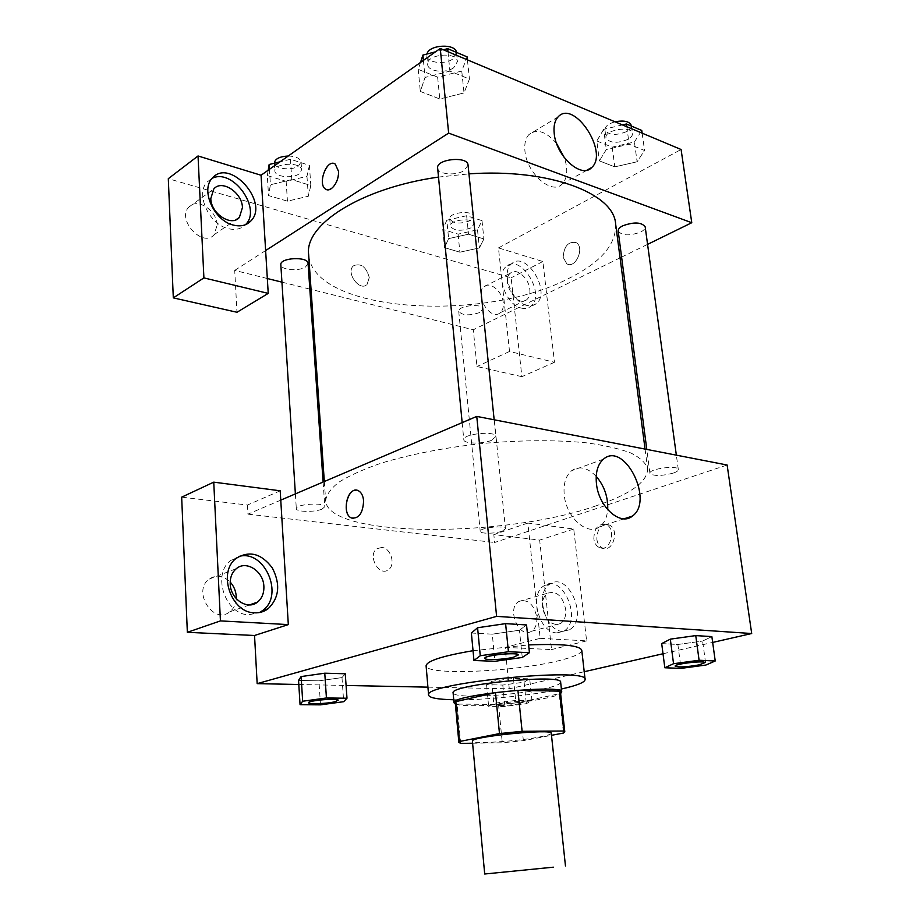 <?xml version="1.0" encoding="UTF-8"?>
<svg xmlns="http://www.w3.org/2000/svg" width="920" height="920" viewBox="0 0 920 920"><rect width="100%" height="100%" fill="white"/><g stroke="black" fill="none" stroke-linecap="round" stroke-linejoin="round"><path stroke-width="0.69" stroke-dasharray="4.6 3.45" d="M551.264 733.217C551.149 734.24 547.308 735.482 539.741 736.943C517.247 741.416 471.5 744.303 472.397 741.094M472.592 743.222L502.285 742.785L523.365 740.669L551.494 735.321M460.655 743.394L457.091 704.064L498.525 704.49L502.285 742.785M523.365 740.669L519.466 702.374L559.199 693.749L563.5 733.033M519.466 702.374L498.525 704.49M457.091 704.064L455.262 702.684M560.464 692.185L559.199 693.749M455.388 704.03C458.045 705.065 463.461 705.629 471.626 705.709C500.123 706.203 553.495 698.981 560.613 693.519M560.648 682.226C560.521 684.146 555.243 686.285 544.801 688.643C525.332 693.059 491.073 696.52 470.741 696.13C459.528 695.922 453.663 694.876 453.123 692.967M561.384 688.999C532.657 695.417 483.161 700.35 453.732 699.752M581.762 650.244C581.578 653.533 573.769 657.053 558.325 660.801C514.027 671.956 425.35 675.717 426.098 665.781M473.041 650.693L528.62 644.92M531.978 700.637L515.683 700.431L493.752 703.328L488.635 706.353L504.907 706.502L526.332 703.685L531.978 700.637L529.713 678.81L513.452 678.373L491.625 681.352L486.553 684.687L502.78 685.055L524.112 682.168L529.713 678.81L513.452 678.373L491.613 681.352L486.576 684.687L502.78 685.055L524.124 682.168L529.678 678.822M670.323 639.147L661.721 643.586L677.867 644.483L702.615 641.056L711.827 636.606L702.604 641.056L705.893 665.045M301.127 676.568L324.783 673.198M320.505 704.846L318.929 680.846L298.551 680.386L318.929 680.846L341.987 677.591L345.253 673.762L342.022 677.591L318.918 680.846M298.804 684.491L346.081 685.469M427.926 687.148L509.277 688.815L584.223 671.715M663.009 653.752L712.667 642.424M477.595 627.75L471.408 633.006L492.28 634.168L519.466 630.223L526.504 624.956L519.455 630.223L522.261 657.466M353.073 518.454C359.823 517.558 363.342 511.669 363.618 500.802C363.112 495.765 361.41 492.418 358.49 490.762L355.706 490.176M238.993 556.439L230.724 560.487C211.703 573.965 225.25 614.813 248.779 614.767L259.474 612.536M236.244 598.655C235.865 604.325 233.703 608.706 229.77 611.811C213.601 625.289 191.946 591.399 209.047 579.151C216.165 574.459 223.215 575.437 230.184 582.061M280.197 490.797L247.457 505.046L181.665 497.156M280.761 500.135L247.952 514.153L247.457 505.046M596.194 476.33C587.477 467.463 579.255 465.6 571.538 470.764C565.673 475.824 563.247 483.92 564.247 495.052C566.237 517.833 587.995 536.659 599.897 526.539C604.428 522.985 607.028 517.373 607.694 509.68M596.838 539.2C597.471 543.57 599.345 546.503 602.462 547.986C612.996 553.115 619.965 529.034 609.109 524.929C601.278 523.825 597.183 528.586 596.838 539.2M540.166 638.342L586.615 640.872L573.723 529.034L527.85 523.054L540.166 638.342L505.126 647.369L509.277 688.815M573.723 529.034L539.649 540.097L493.822 534.601L494.615 542.501L727.122 465.014M593.837 538.821C594.193 528.183 598.287 523.411 606.107 524.526C616.975 528.632 609.994 552.759 599.46 547.63C596.356 546.135 594.481 543.202 593.837 538.821M562.844 631.361C545.054 631.58 534.531 592.192 550.091 583.981C568.617 571.113 588.984 619.39 569.445 629.763L562.844 631.361M556.887 632.891L563.5 631.304C583.061 620.942 562.764 572.861 544.214 585.707C528.643 593.906 539.108 633.132 556.887 632.891M542.535 607.453C542.018 600.714 543.708 595.964 547.618 593.205C556.496 590.536 562.511 595.861 565.662 609.189C566.226 616.02 564.489 620.827 560.476 623.599C551.643 626.163 545.663 620.781 542.535 607.453M536.797 617.067C537.303 623.771 535.543 628.498 531.495 631.258C519.248 639.469 506.046 608.361 518.857 601.461C527.769 598.782 533.749 603.991 536.797 617.067M505.126 647.369L551.551 649.577L539.649 540.097M586.615 640.872L551.551 649.577M527.85 523.054L493.822 534.601M381.811 547.446L376.97 548.699C367.057 555.059 378.948 577.082 388.332 569.802C395.979 565.144 390.931 547.86 381.811 547.446C390.931 547.848 395.979 565.144 388.332 569.802C378.948 577.082 367.068 555.059 376.981 548.699L381.823 547.446M247.952 514.153L494.615 542.501M322.023 509.139C314.755 512.348 295.964 512.026 296.32 508.656C295.297 504.068 325.266 502.067 324.817 506.736L322.023 509.139M502.009 531.231C494.937 533.795 480.022 533.887 480.228 531.346C479.216 527.689 505.747 525.033 505.471 528.816L502.009 531.231M491.556 440.312C482.643 444.199 463.622 443.842 463.806 439.737C462.369 433.815 496.11 430.468 495.868 436.551L491.556 440.312M673.221 473.121C661.227 476.169 653.464 476.238 649.922 473.317C648.554 468.809 678.408 464.83 678.316 469.556C678.35 470.729 676.66 471.925 673.221 473.121M596.148 505.804C505.252 537.97 328.291 538.154 325.657 500.871C326.278 494.879 330.717 488.635 338.974 482.114C349.473 475.571 363.492 469.269 381.053 463.209C410.377 454.308 444.21 447.729 482.517 443.474C520.915 440.07 555.37 439.829 585.89 442.761C604.302 445.234 619.286 448.638 630.867 452.985C640.251 457.734 645.84 462.99 647.622 468.74C647.519 481.919 630.361 494.27 596.148 505.804M615.606 223.755C616.561 244.202 600.978 262.418 568.836 278.392C483.368 323.311 312.421 312.627 308.625 254.391M438.506 177.077L468.947 173.868M618.182 231C621.805 235.738 629.28 236.106 640.584 232.081C643.793 230.425 645.322 228.677 645.184 226.849M308.062 263.465L305.474 267.03C298.643 271.607 280.611 269.974 280.83 264.741M479.745 312.524C469.372 315.928 462.369 315.548 458.735 311.374C457.527 305.566 482.954 303.025 482.931 308.947L479.745 312.524M468.05 165.094L464.151 170.614C455.871 176.065 437.702 174.397 437.644 168.107M620.068 257.853L505.517 313.996L509.519 351.463L554.484 362.284L542.869 261.51L498.456 247.917L505.517 313.996L473.294 329.785L311.041 289.397M309.822 289.098L281.934 282.152M267.317 278.518L234.715 270.399L236.98 312.271M621.598 257.105L647.577 244.375M265.627 250.55L234.715 270.399M369.276 277.529C366.206 266.719 360.916 262.832 353.406 265.868C345.437 272.55 359.731 291.996 367.034 284.498L369.276 277.529L367.046 284.498C359.743 291.996 345.448 272.55 353.406 265.868C360.916 262.821 366.206 266.708 369.276 277.529M217.177 225.055C217.108 210.323 196.696 197.225 188.772 207.126C176.364 219.615 202.883 248.239 214.072 234.726L217.177 225.055M503.274 302.703C502.458 291.456 490.061 281.06 484.046 286.752C473.708 294.457 490.636 321.586 500.181 312.754C502.653 310.592 503.677 307.245 503.274 302.703M554.484 362.284L521.881 376.671L511.129 277.794L168.302 178.687M521.881 376.671L476.974 366.528L473.294 329.785M207.08 182.045L212.186 178.284L207.08 182.045C195.212 193.879 209.047 224.388 228.125 228.597C235.29 230.368 241.052 229.08 245.444 224.71M529.816 289.466C530.253 294.078 529.241 297.471 526.803 299.644C517.327 308.51 500.204 280.807 510.485 273.09C516.453 267.375 528.908 278.047 529.816 289.466M521.145 308.039C524.894 309.005 528.091 308.441 530.736 306.337C546.411 294.952 520.778 252.931 506.253 266.512C495.201 274.551 506.08 304.922 521.145 308.039M526.608 305.371C511.531 302.22 500.606 271.733 511.658 263.695C526.159 250.09 551.839 292.295 536.188 303.692C533.542 305.785 530.357 306.348 526.608 305.371M542.869 261.51L511.129 277.794M509.519 351.463L476.974 366.528M268.203 170.2L267.306 175.57L268.536 195.569L287.442 201.169L308.349 196.224L310.822 185.483L291.801 179.607L270.411 184.748L268.536 195.569L287.442 201.169L308.361 196.236L310.787 185.483M269.457 169.314L270.423 184.759L268.571 195.569M423.407 60.386L425.04 77.441L420.313 91.436L439.772 98.98L464.013 92.943L469.407 79.074L449.926 71.127L425.028 77.429L420.348 91.436L439.772 98.98L464.025 92.954M622.472 124.913L603.669 129.352L606.303 149.523L599.391 160.885L614.801 166.865L637.111 161.77L644.552 150.489L629.154 144.21L606.292 149.511L599.414 160.896M603.669 129.352L596.815 140.978L599.391 160.885L614.801 166.865L637.123 161.782M596.815 140.978L612.202 147.142L634.409 141.979L637.111 161.77L644.518 150.489M446.821 220.202L442.773 229.436L458.091 234.14L477.503 229.816L481.999 220.639L466.647 215.728L446.821 220.202L448.615 238.625L444.521 247.652L459.885 252.195L479.366 247.928L483.909 238.958L468.51 234.209L448.603 238.613L444.555 247.652L459.885 252.195L479.377 247.928L483.874 238.958M498.456 247.917L681.087 149.5M556.623 143.554C546.169 131.434 536.958 128.421 528.988 134.515C525.55 138.23 524.204 143.773 524.941 151.167C526.78 173.65 552.253 195.523 562.316 183.919C567.444 178.123 568.134 169.395 564.374 157.745M563.166 257.335L566.778 263.752C575.368 269.479 585.166 247.376 576.104 242.592C568.284 241.247 563.971 246.169 563.166 257.335C563.971 246.157 568.284 241.247 576.104 242.592C585.166 247.376 575.356 269.468 566.778 263.752L563.166 257.324M326.703 189.623C333.787 189.117 337.709 182.977 338.468 171.189L335.248 164.093L334.19 163.576M634.409 141.979L641.769 130.456M628.026 139.357C616.986 143.727 609.638 143.209 605.969 137.816C604.198 129.812 632.017 125.281 632.442 133.526C632.615 135.596 631.143 137.54 628.026 139.357M612.202 147.142L614.801 166.865M642.148 133.17L644.552 150.489L629.154 144.21L606.303 149.523M626.784 126.718L629.154 144.21M631.361 125.58C631.534 127.661 630.062 129.616 626.957 131.457C615.94 135.849 608.591 135.32 604.934 129.869C604.992 126.431 608.35 123.74 615.031 121.796M420.497 62.456L418.232 69.379L437.632 77.153L461.759 71.035L467.118 56.867M443.371 49.783L435.539 51.807M453.698 67.724C445.659 73.726 427.811 71.587 427.673 64.526C425.879 54.222 457.159 51.129 457.435 61.582L453.698 67.724M418.232 69.379L420.313 91.436M437.632 77.153L439.772 98.98M461.759 71.035L464.013 92.943L469.441 79.085L449.926 71.127L425.04 77.441M467.429 59.88L469.441 79.085M447.971 51.715L449.926 71.127M456.481 52.382L452.812 58.983C444.797 65.021 426.972 62.847 426.822 55.729L426.972 54.015M471.12 227.815C460.954 231.518 454.054 230.977 450.409 226.205C449.144 219.615 474.145 217.108 474.202 223.813L471.12 227.815M442.773 229.436L444.521 247.652M458.091 234.14L459.885 252.195M477.503 229.816L479.366 247.928M481.999 220.639L483.909 238.958L468.51 234.209L448.615 238.625M466.647 215.728L468.51 234.209M470.373 220.581C460.241 224.308 453.341 223.755 449.696 218.925C448.431 212.278 473.386 209.771 473.455 216.545L470.373 220.581M267.306 175.57L286.143 181.355L306.969 176.341L309.407 165.358L290.444 159.286L280.025 161.828M299.115 173.88C292.445 178.94 274.712 176.835 274.873 170.936C273.677 162.805 301.772 161.736 301.61 169.901L299.115 173.88M286.143 181.355L287.442 201.169M306.969 176.341L308.349 196.224M309.407 165.358L310.822 185.483L291.801 179.607L270.423 184.759M290.444 159.286L291.801 179.607M288.259 156.009C295.895 156.32 300.161 158.297 301.07 161.931L298.563 165.945C291.916 171.039 274.206 168.889 274.367 162.943M704.674 662.699L699.177 664.769C686.803 666.954 678.799 667.402 675.188 666.115M661.698 643.586L677.867 644.483L681.019 668.38M677.867 644.483L702.604 641.056M518.259 654.959L513.578 657.098C504.229 659.571 484.736 660.387 484.863 658.283M471.373 633.018L492.28 634.168L494.937 661.296M492.28 634.168L519.455 630.223M519.57 703.616C512.164 705.295 496.834 706.111 497.191 704.8C496.317 702.972 523.733 700.235 523.25 702.19L519.57 703.616M491.625 681.352L493.752 703.328M486.553 684.687L488.635 706.353M502.78 685.055L504.907 706.502M524.112 682.168L526.332 703.685M513.452 678.373L515.683 700.431M519.57 703.685C512.175 705.364 496.846 706.181 497.191 704.869C496.328 703.041 523.745 700.304 523.25 702.259L519.57 703.685M338.146 700.258L335.167 701.592C327.635 703.605 308.464 704.444 308.648 702.731M341.987 677.591L343.678 701.695M236.325 558.279L230.724 560.487M229.77 611.811L249.527 604.911M209.047 579.151L236.359 568.64M603.508 459.126L571.538 470.764M624.024 518.799L599.897 526.539M609.109 524.929L606.107 524.526M602.462 547.986L599.46 547.63M550.091 583.981L544.214 585.707M569.445 629.763L563.5 631.304M531.495 631.258L560.476 623.599M518.857 601.461L547.618 593.205M324.323 481.528L325.657 500.871M645.058 449.075L647.622 468.74M678.316 469.556L676.349 455.159M649.922 473.317L646.794 449.42M295.377 493.89L296.32 508.656M323.115 482.046L324.817 506.736M458.735 311.374L480.228 531.346M482.931 308.947L505.471 528.816M462.162 422.636L463.806 439.737M494.155 419.773L495.868 436.551M214.072 234.726L235.796 219.857M188.772 207.126L213.75 189.025M500.181 312.754L526.803 299.644M484.046 286.752L510.485 273.09M511.658 263.695L506.253 266.512M536.188 303.692L530.736 306.337M558.118 116.886L528.988 134.515M586.983 170.142L562.316 183.919M604.934 129.869L605.969 137.816M631.431 126.097L632.442 133.526M426.822 55.729L427.673 64.526M456.538 52.785L457.435 61.582M449.696 218.925L450.409 226.205M473.455 216.545L474.202 223.813M274.39 163.208L274.873 170.936M301.07 161.931L301.61 169.901"/><path stroke-width="1.38" d="M553.403 867.18L484.702 874L553.403 867.18M484.702 874L472.397 741.094C469.602 736.759 553.15 728.41 551.264 733.217L565.466 865.938M458.85 742.359L455.262 702.684L455.86 701.626L495.477 692.599L517.925 690.333L559.475 691.15L563.833 731.009L522.1 731.308L499.479 733.585L459.459 741.52L458.85 742.359L460.655 743.394L472.592 743.222M551.494 735.321L563.5 733.033L564.799 731.791L563.833 731.009M559.475 691.15L560.464 692.185L564.799 731.791M560.613 693.519L561.717 692.047C564.305 683.64 449.811 695.06 454.008 702.799L455.388 704.03M454.008 702.799L453.123 692.967C448.902 684.79 563.178 673.382 560.648 682.226L561.717 692.047M517.925 690.333L522.1 731.308M455.86 701.626L459.459 741.52M495.477 692.599L499.479 733.585M453.732 699.752C437.782 699.43 429.41 697.889 428.605 695.129C421.958 683.307 589.294 666.597 585.108 679.512C584.867 682.375 576.966 685.538 561.418 688.999L561.384 688.999M428.605 695.129L426.098 665.781C426.891 660.928 442.531 655.903 473.041 650.693M528.62 644.92C562.028 643.632 579.738 645.403 581.762 650.244L585.108 679.512M715.231 660.985L699.096 660.261L673.543 663.711L664.815 667.77L681.019 668.38L705.893 665.045L715.231 660.985L711.861 636.606L695.75 635.594L670.323 639.135M345.253 673.762L324.772 673.198L345.253 673.762L346.99 698.234L326.428 697.969L302.668 701.247L300.058 704.674L320.505 704.846L343.678 701.695L346.99 698.234M326.428 697.969L324.772 673.198L301.127 676.568L298.551 680.386L301.093 676.568M712.667 642.424L751.697 633.523L496.604 616.365L257.163 683.64L298.804 684.491M346.081 685.469L427.926 687.148M584.223 671.715L663.009 653.752M529.437 652.682L526.539 624.944L505.597 623.633L477.584 627.739L480.274 655.73L473.961 660.491L494.937 661.296L522.261 657.466L529.437 652.682L508.426 651.74L480.274 655.73M363.607 500.802C362.952 513.245 358.846 518.96 351.313 517.925C340.768 513.463 348.266 484.921 358.478 490.762C361.399 492.418 363.112 495.765 363.607 500.802M288.316 624.599L280.197 490.797L213.75 482.149L220.432 620.896L288.316 624.599L254.541 635.49L257.163 683.64M751.697 633.523L727.122 465.014L476.755 416.403L496.604 616.365M476.755 416.403L280.761 500.135M355.706 490.176C346.161 490.061 342.332 514.28 351.313 517.925L353.073 518.454M254.472 612.823C230.92 612.846 217.292 571.791 236.325 558.279C249.469 550.309 261.464 553.553 272.332 567.973C280.657 584.292 279.231 597.896 268.077 608.775C264.075 611.731 259.543 613.077 254.472 612.823M259.474 612.536L262.361 610.719C284.705 595.734 264.695 549.113 238.993 556.439M230.207 583.947C230.034 577.369 232.081 572.274 236.359 568.64C246.33 559.947 263.568 571.332 263.879 586.477C264.097 593.25 261.958 598.46 257.45 602.14C247.618 610.455 230.437 599.173 230.207 583.947M230.184 582.061C233.852 586.132 235.865 590.928 236.244 596.459L236.244 598.655M220.432 620.896L187.346 632.304L254.541 635.49M213.75 482.149L181.665 497.156L187.346 632.304M596.459 483.793C595.355 472.443 597.712 464.22 603.508 459.126C624.369 440.875 654.534 501.032 632.304 516.143C620.529 526.355 598.644 507.012 596.459 483.793M607.694 509.68C608.189 497.076 604.348 485.955 596.194 476.33M324.323 481.528L308.625 254.391C304.497 224.779 360.353 188.163 438.506 177.077M468.947 173.868C549.378 168.256 613.881 193.338 615.606 223.755L645.058 449.075M676.349 455.159L645.184 226.849C641.516 222.099 634.006 221.766 622.656 225.837C619.528 227.493 618.033 229.218 618.182 231L646.794 449.42M295.377 493.89L280.83 264.741C279.68 257.542 308.292 256.231 308.062 263.465L323.115 482.046M462.162 422.636L437.644 168.107C435.942 158.93 467.912 155.756 468.05 165.094L494.155 419.773M311.041 289.397L309.822 289.098M281.934 282.152L267.317 278.518M620.068 257.853L621.598 257.105M647.577 244.375L691.771 222.72L448.649 133.112L265.627 250.55L268.226 293.388L203.906 277.897L198.03 155.963L261.061 175.248L265.627 250.55M268.226 293.388L236.98 312.271L173.305 297.873L168.302 178.687L198.03 155.963M242.443 207.586L239.384 217.407C231.587 227.102 210.933 213.716 210.806 198.57L213.75 189.025C221.674 179.032 242.293 192.602 242.443 207.586M245.444 224.71L245.536 224.618C262.211 208.978 232.852 167.762 212.175 178.308C229.574 157.078 269.974 202.653 250.746 221.099C246.364 225.538 240.557 226.861 233.323 225.066C214.21 220.788 200.318 190.141 212.186 178.284M203.906 277.897L173.305 297.873M691.771 222.72L681.087 149.5L440.254 48.472L261.061 175.248M554.231 133.722C553.426 126.212 554.726 120.6 558.118 116.886C573.93 98.957 609.051 152.398 591.767 167.474C581.842 179.112 556.255 156.572 554.231 133.722M440.254 48.472L448.649 133.112M564.374 157.745L556.623 143.554M338.456 171.189C339.537 181.148 330.866 193.142 325.622 189.117C316.997 184.276 327.037 157.987 335.248 164.093L338.456 171.189M334.19 163.576C325.795 160.172 317.607 184.724 325.634 189.117L326.703 189.623M642.148 133.17L641.769 130.456L626.417 123.981L622.472 124.913M626.417 123.981L626.784 126.718M615.031 121.796C624.174 120.117 629.613 121.382 631.361 125.58L631.431 126.097M435.539 51.807L422.901 55.073L420.497 62.456M467.429 59.88L467.118 56.867L447.672 48.668L443.371 49.783M422.901 55.073L423.407 60.386M447.672 48.668L447.971 51.715M426.972 54.015C428.72 44.643 455.549 43.171 456.481 52.382M280.025 161.828L269.157 164.496L268.203 170.2M269.157 164.496L269.457 169.314M274.39 163.208L274.367 162.943C275.045 158.815 279.668 156.504 288.259 156.009M675.176 666.08L675.188 666.16C674.084 663.883 705.111 660.284 704.685 662.733L699.188 664.849C686.63 667.046 678.626 667.483 675.188 666.16L675.176 666.08C674.072 663.814 705.111 660.203 704.674 662.653L704.674 662.699M711.861 636.606L695.75 635.594L670.323 639.147L673.543 663.711M670.323 639.147L661.698 643.586L664.815 667.77M695.75 635.594L699.096 660.261M484.863 658.329L484.851 658.237C483.655 655.224 518.822 651.728 518.259 654.913L513.59 657.19C504.148 659.686 484.472 660.48 484.863 658.329C483.667 655.316 518.834 651.808 518.259 655.005L518.259 654.913M526.539 624.944L505.597 623.633L477.595 627.75L471.373 633.018L473.961 660.491M505.597 623.633L508.426 651.74M308.648 702.765L308.637 702.684C307.728 700.373 338.778 697.785 338.146 700.212L335.179 701.672C327.566 703.708 308.166 704.524 308.648 702.765C307.74 700.453 338.79 697.866 338.157 700.293M301.127 676.568L302.668 701.247M298.551 680.386L300.058 704.674M268.077 608.775L262.361 610.719M249.527 604.911L257.45 602.14M632.304 516.143L624.024 518.799M235.796 219.857L239.384 217.407M250.746 221.099L245.536 224.618M591.767 167.474L586.983 170.142"/></g></svg>
